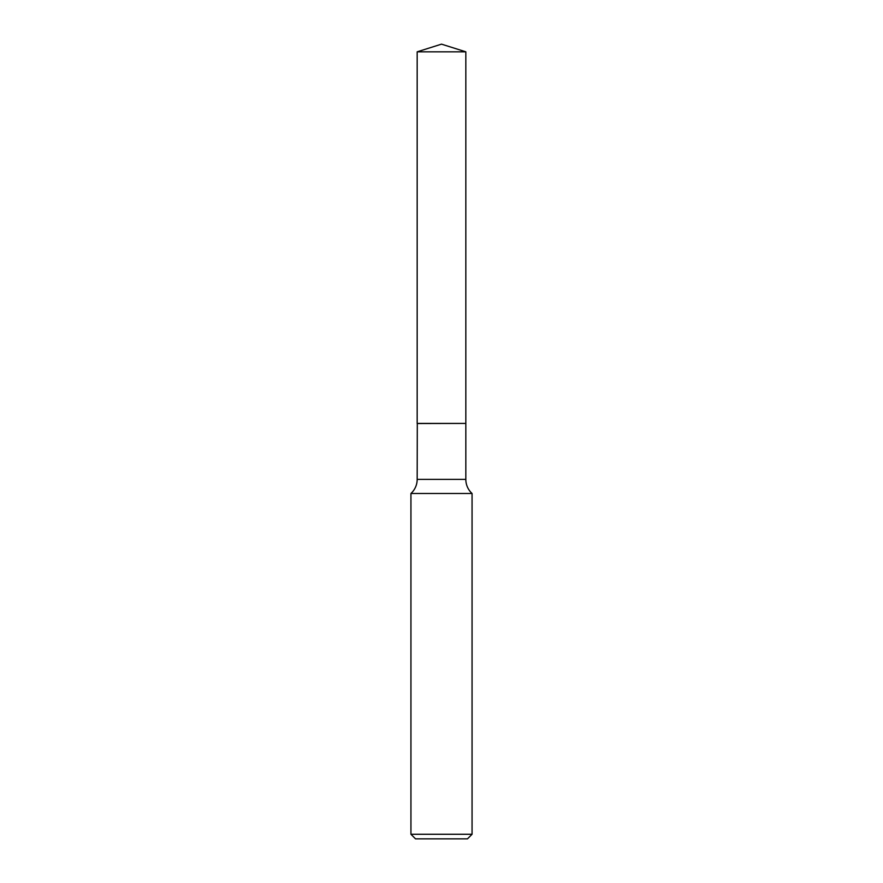 <?xml version="1.0" encoding="UTF-8"?>
<svg xmlns="http://www.w3.org/2000/svg" width="883" height="883" viewBox="0 0 883 883"><rect width="100%" height="100%" fill="white"/><g stroke="black" fill="none" stroke-linecap="round" stroke-linejoin="round"><path stroke-width="1.32" d="M465.827 51.821L417.173 51.821L417.173 423.41L465.827 423.41L465.827 51.821L441.5 44.15L417.173 51.821M417.295 423.41L417.173 479.381A19.073 19.073 0 0 1 410.937 493.487L410.937 834.269L472.063 834.269L467.482 838.85L415.518 838.85L410.937 834.269M465.705 423.41L417.173 423.531M472.063 834.269L472.063 493.487L410.937 493.487M472.063 493.487A19.073 19.073 0 0 1 465.827 479.381L417.173 479.381M465.827 423.531L465.827 479.381"/></g></svg>
